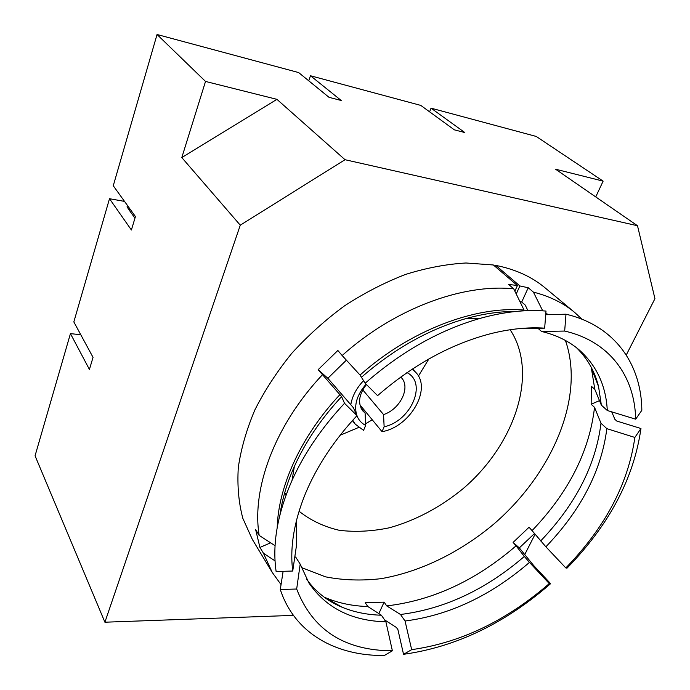 <?xml version="1.0" encoding="UTF-8"?>
<svg xmlns="http://www.w3.org/2000/svg" width="690" height="690" viewBox="0 0 690 690"><rect width="100%" height="100%" fill="white"/><g stroke="black" fill="none" stroke-linecap="round" stroke-linejoin="round"><path stroke-width="1.03" d="M280.002 514.507C282.236 498.974 287.023 482.957 294.363 466.457C305.377 441.997 321.126 418.709 341.602 396.612L318.15 369.693L327.853 378.293L353.289 407.6L356.989 415.622C334.089 440.28 316.952 466.138 305.584 493.195C294.009 521.571 289.731 547.515 292.733 571.027L296.372 546.187L296.355 520.855M356.989 415.622L344.517 403.296L341.602 396.612M292.733 571.027L276.129 571.536C272.136 544.177 277.44 513.8 292.034 480.413C304.212 453.451 321.704 427.748 344.517 403.296M275.077 545.712L259.181 535.414L255.645 529.635L259.932 547.446L263.451 553.242L272.265 572.459L252.342 539.425L242.837 518.354C238.671 502.708 237.162 485.769 238.291 467.527C241.017 448.767 246.537 429.585 254.843 409.981C264.71 390.437 277.018 371.548 291.784 353.315C307.757 335.78 325.352 319.944 344.577 305.808C364.432 292.905 384.77 282.443 405.616 274.413C426.394 267.91 446.525 264.106 466 262.994L493.376 264.977L517.422 285.531L514.861 291.171M565.42 340.455C585.387 397.259 552.043 474.09 493.712 524.159C460.032 552.362 420.141 571.95 380.975 578.677C361.534 580.911 343.016 580.29 325.404 576.814L301.323 567.482M519.924 301.582L521.709 302.013L528.247 287.747L519.88 285.953L495.8 265.409L494.583 266.004M527.936 310.647L525.211 305.058L521.709 302.013M607.295 410.507L635.671 419.184C634.835 376.749 610.055 341.447 564.67 331.062L541.538 331.459C556.675 335.099 569.379 341.378 579.626 350.296C596.781 365.838 606.01 385.908 607.295 410.507L601.352 405.134L594.815 389.35L591.244 367.33M594.815 389.35L591.373 386.271L591.14 404.237L599.489 400.631M545.876 546.816L565.826 567.922C605.225 527.298 628.236 483.802 634.86 437.443L606.846 428.654C601.473 470.589 581.153 509.97 545.876 546.816L532.068 530.619C568.612 492.453 589.433 451.364 594.53 407.341L591.14 404.237M532.068 530.619L529.058 527.238L513.11 542.409L519.32 547.903L534.491 533.534M405.056 621.009L411.671 649.652C460.523 642.761 506.391 620.741 549.275 583.585L529.463 562.393C490.668 595.772 449.199 615.308 405.056 621.009L400.493 614.488L386.711 605.906C432.863 600.49 475.979 580.471 516.068 545.833L513.11 542.409M386.711 605.906L384.106 602.137L365.226 602.715L367.796 606.527C352.659 606.07 338.687 603.181 325.904 597.859L324.024 597.048M327.853 378.293L346.38 360.146M510.143 329.742C539.011 373.394 514.818 444.558 463.154 488.606C440.781 507.047 415.32 520.631 389.289 527.807C371.962 531.386 355.298 532.214 339.299 530.308C324.007 526.755 310.586 520.389 299.037 511.212M286.065 495.032L284.737 492.634M428.87 358.955L418.407 376.085M372.255 419.787L365.571 423.781M358.619 427.472L340.118 435.252M293.414 615.377L104.906 622.207L240.275 225.181L345.035 159.709L637.5 225.734L654.939 298.666L626.261 355.022M535.086 534.25L524.823 554.415M637.5 225.734L555.588 169.214L603.129 181.134L536.216 136.439L431.052 108.166L464.836 132.558L454.331 129.832L420.779 105.406L310.483 75.753L308.732 80.79M345.035 159.709L276.932 99.343L205.517 81.437L157.053 34.5L298.641 72.562L329.027 97.333L341.214 100.49L310.483 75.753M431.052 108.166L429.603 111.832M104.906 622.207L35.061 455.797L70.44 333.624L89.415 369.443L93.046 357.36L73.83 321.92L109.503 198.711L131.393 230.003L135.438 216.565L113.263 185.739L157.053 34.5M70.44 333.624L80.782 334.745M205.517 81.437L181.806 157.579L276.932 99.343M240.275 225.181L181.806 157.579M124.528 201.394L109.503 198.711M129.41 210.243L126.986 206.871L128.676 207.164M134.964 218.152L129.375 210.364L129.841 208.785M603.129 181.134L595.737 196.917M495.8 265.409C515.361 269.281 531.766 276.742 545.04 287.808L574.71 312.466C563.394 303.039 549.637 296.26 533.413 292.12L528.247 287.747M281.054 584.62L272.265 572.459M259.181 535.414C251.479 488.882 274.637 425.488 322.325 374.86M318.15 369.693L337.85 350.468L342.145 355.523C394.283 308.697 462.438 283.495 513.722 288.825L508.608 284.409L517.422 285.531M581.972 319.211L574.71 312.466M549.275 583.585L550.629 583.654L533.646 565.498L519.32 547.903M379.621 614.083L378.353 613.263M384.106 602.137L379.026 613.203M411.671 649.652L403.538 654.31L397.923 629.642L396.448 627.503L384.58 619.879M529.463 562.393L524.34 556.451C485.769 589.631 444.481 608.977 400.493 614.488M516.068 545.833L524.34 556.451M565.826 567.922L566.99 568.172C609.192 524.918 633.851 478.368 640.958 428.516L616.791 421.047L614.859 419.287L611.72 411.861M606.846 428.654L600.99 423.229C595.806 465.051 575.693 504.295 540.65 540.96M594.53 407.341L600.99 423.229M640.958 428.516L634.86 437.443M635.671 419.184L641.847 410.291C641.389 364.449 615.075 325.766 565.99 314.2L545.721 314.744M541.538 331.459L537.467 327.853M533.413 292.12L542.72 310.836M565.99 314.2L564.67 331.062M576.504 347.726C587.414 358.429 594.754 371.341 598.541 386.478L601.352 405.134M519.88 285.953L516.224 293.974M545.807 313.631L549.801 314.744M550.629 583.654C504.977 623.424 455.952 646.97 403.538 654.31M385.9 621.811C351.728 620.931 326.068 607.994 308.922 582.998L300.185 564.127L296.674 589.019L280.295 589.493C294.621 633.394 335.987 656.026 384.33 655.5L392.386 650.799L385.9 621.811L381.406 615.221C367.08 614.807 353.892 612.116 341.852 607.131C327.465 601.119 315.796 591.917 306.852 579.522M367.796 606.527L381.406 615.221M296.674 589.019C312.613 630.005 344.517 650.592 392.386 650.799M283.116 571.32L280.295 589.493M275.06 560.901L263.451 553.242M270.618 542.823L259.932 547.446M300.185 564.127L295.838 557.304L294.837 556.649M520.07 328.535L544.66 328.155L546.006 311.069C525.892 309.405 504.14 311.785 480.74 318.202C439.996 329.803 401.468 351.477 365.165 383.226L360.033 375.058C410.102 330.338 475.031 305.782 524.055 310.077L513.722 288.825M544.66 328.155C528.1 327.043 510.333 328.828 491.34 333.512C451.45 343.758 413.534 364.467 377.585 395.637L365.165 383.226M342.145 355.523L360.033 375.058M361.724 377.042C394.594 348.45 429.551 328.906 466.595 318.409C484.009 313.631 500.561 311.302 516.258 311.423M277.216 527.445C278.337 486.191 301.142 435.942 339.963 394.585M362.75 389.859L383.554 414.587L384.132 426.765L382.036 431.673C410.171 426.946 432.32 388.668 415.587 372.195L412.128 369.202M382.036 431.673L359.895 404.771M407.273 372.453L406.367 373.083M384.132 426.765C410.748 421.28 427.602 383.148 407.169 372.712M383.554 414.587C400.122 409.317 410.921 387.349 401.364 377.672L400.769 377.051M361.008 408.109L365.105 413.103L365.648 425.411L363.57 430.37L355.203 424.109L352.409 420.615M363.665 380.526C356.592 387.978 352.305 395.991 350.822 404.564M352.754 420.236L355.203 424.109M366.459 384.511C358.809 394.525 357.575 403.305 362.75 410.861L365.105 413.103M366.105 384.158C357.11 394.577 353.936 404.771 356.592 414.75M356.92 415.699C358.61 420.046 361.517 423.281 365.648 425.411M598.541 386.478L591.77 369.314M341.852 607.131L325.904 597.859M466.595 318.409L480.74 318.202M294.363 466.457L292.034 480.413M415.587 372.195L412.56 368.917"/></g></svg>
